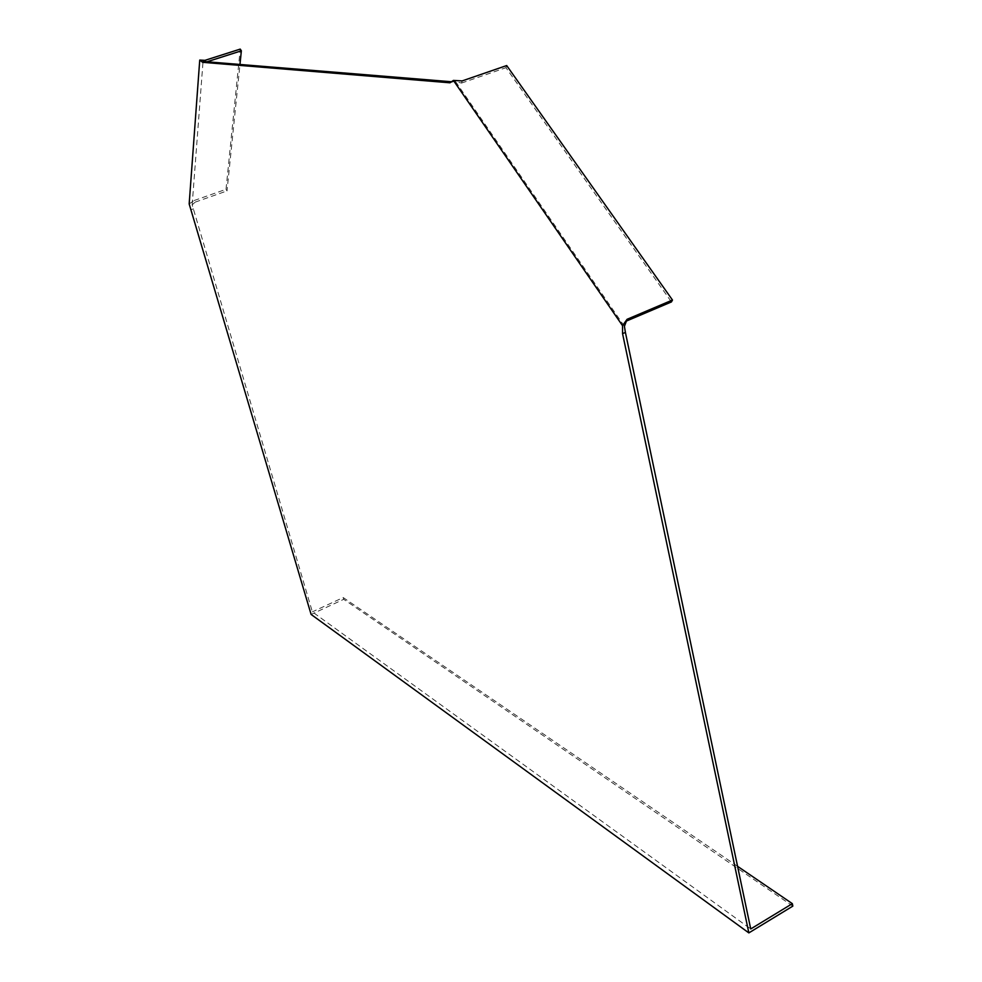 <?xml version="1.0" encoding="UTF-8"?>
<svg xmlns="http://www.w3.org/2000/svg" width="982" height="982" viewBox="0 0 982 982"><rect width="100%" height="100%" fill="white"/><g stroke="black" fill="none" stroke-linecap="round" stroke-linejoin="round"><path stroke-width="0.74" stroke-dasharray="4.91 3.68" d="M189.17 203.925L194.141 200.524L195.136 202.145L192.165 204.845L312.362 611.86L750.727 928.96M192.165 204.845L203.029 61.596M462.166 80.917L461.528 83.065L455.587 81.604L451.978 81.788M455.587 81.604L624.417 326.331M452.739 81.85L449.952 82.807M193.454 208.859L191.465 209.559M207.006 61.78L205.14 61.621M194.141 200.524L226.02 189.317L227.026 190.913L239.964 64.468M226.02 189.317L240.234 49.1M195.136 202.145L227.026 190.913M506.687 65.549L505.976 67.697L671.442 301.928M461.528 83.065L505.976 67.697M792.83 906.116L343.712 599.315L311.11 614.437M737.568 866.32L343.209 597.559L312.362 611.86M343.712 599.315L343.209 597.559"/><path stroke-width="1.47" d="M451.978 81.788L205.14 61.621M748.849 932.9L792.83 906.116L792.339 903.649L750.727 928.96L625.411 332.432L624.417 326.331L627.081 319.297L622.527 325.68L622.563 333.647L748.849 932.9L311.11 614.437L189.17 203.925L199.739 60.074L202.599 62.308L449.952 82.807L453.414 80.414L622.527 325.68M204.821 61.596L202.599 62.308M625.411 332.432L622.563 333.647M205.815 61.682L204.956 60.344L199.739 60.074M239.964 64.468L241.363 50.806L207.006 61.78M204.956 60.344L240.234 49.1L241.363 50.806M626.16 321.163L671.442 301.928L672.474 300.038L506.687 65.549L462.166 80.917L453.414 80.414M672.474 300.038L627.081 319.297M792.339 903.649L737.568 866.32M203.262 61.228L204.023 61.854"/></g></svg>
